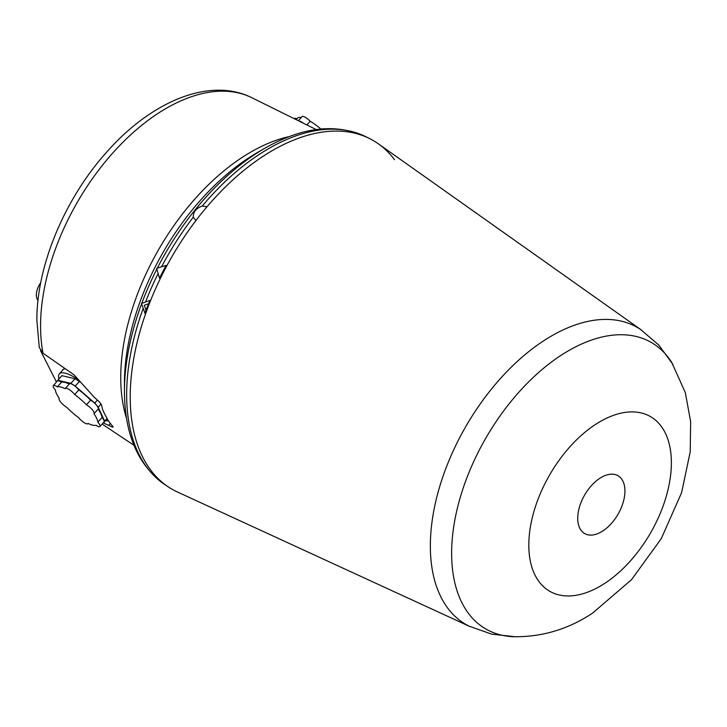 <?xml version="1.0" encoding="UTF-8"?>
<svg xmlns="http://www.w3.org/2000/svg" width="727" height="727" viewBox="0 0 727 727"><rect width="100%" height="100%" fill="white"/><g stroke="black" fill="none" stroke-linecap="round" stroke-linejoin="round"><path stroke-width="1.09" d="M38.013 300.405A14.376 8.297 -60 0 1 36.35 294.935A14.376 8.297 -60 0 1 40.712 282.785M157.332 268.118A198.489 114.602 -60 0 1 264.782 148.281C302.15 126.934 335.72 123.027 365.49 136.54A201.006 116.047 120 0 0 202.251 206.032C196.154 208.267 193.164 211.993 193.273 217.2A201.006 116.047 120 0 0 161.567 266.809M264.782 148.281L257.54 152.461A188.238 108.686 120 0 0 124.435 383.011L124.435 391.371A198.489 114.602 -60 0 1 141.592 303.822M148.344 303.822L144.273 305.285L145.991 310.093L149.989 300.424L141.465 303.477L145.064 313.537L145.673 313.573A201.279 116.211 120 0 0 130.215 396.997A201.279 116.211 120 0 0 168.246 486.863L164.629 484.455C138.03 465.425 124.635 434.401 124.435 391.371M145.064 313.537L145.991 310.093M193.273 217.2L195.908 220.581A201.279 116.211 120 0 0 166.846 265.773L166.001 265.437L156.678 268.327L159.467 278.205L160.313 278.541A201.279 116.211 120 0 0 150.607 300.46L149.989 300.424M202.251 206.032L206.995 206.777A201.279 116.211 120 0 1 369.389 138.466A201.279 116.211 120 0 1 394.525 159.713M103.207 422.878L112.767 427.249L112.83 426.476L109.168 421.914A181.923 105.033 -60 0 1 102.525 409.301L101.544 405.048L99.472 401.995L93.901 396.906L74.063 374.868L43.038 353.24L39.258 347.433L36.877 320.498C36.477 266.318 64.53 199.153 106.315 152.516C150.771 101.78 209.412 76.535 251.815 97.709A177.779 102.643 120 0 0 116.029 149.426A177.779 102.643 120 0 0 40.576 326.05A177.779 102.643 120 0 0 43.038 353.24M113.13 426.849L112.767 427.249L112.83 426.476M40.494 350.605L56.488 382.029M62.413 370.416A34.505 9.633 41.9 0 1 62.895 369.67A34.505 9.633 41.9 0 1 65.103 368.625M159.467 278.205L166.001 265.437M108.814 425.222L110.359 423.496M58.932 374.423L61.85 371.052M64.83 368.435L62.895 369.67M469.969 626.583L177.424 491.988A201.279 116.211 -60 0 1 132.487 366.463A201.279 116.211 -60 0 1 247.235 167.701A201.279 116.211 -60 0 1 263.992 155.705A201.279 116.211 -60 0 1 378.422 143.855L641.25 329.913M599.902 478.257A33.378 19.265 -60 0 1 624.884 489.398A33.378 19.265 -60 0 1 602.738 531.019A33.378 19.265 -60 0 1 577.765 519.878A33.378 19.265 -60 0 1 599.902 478.257M561.589 354.976A165.438 95.51 120 0 0 454.33 522.904A165.438 95.51 120 0 0 513.526 636.716C541.851 637.152 568.178 629.3 592.523 613.17L631.545 579.646L661.252 538.68L681.599 492.67L690.214 451.876L690.65 421.733L685.334 392.644L671.812 362.564A165.438 95.51 120 0 0 561.589 354.976M515.679 636.779L491.797 634.18L469.088 626.147A171.463 98.999 -60 0 1 437.454 494.587A171.463 98.999 -60 0 1 544.305 340.381A171.463 98.999 -60 0 1 640.432 329.367L658.744 345.016L672.938 364.4M97.836 422.142A27.681 7.733 -138.1 0 0 93.974 413.754A7.188 2.008 -138.1 0 0 94.028 413.708A7.188 2.008 -138.1 0 0 92.229 409.674A7.188 2.008 -138.1 0 0 86.44 404.775A27.681 7.733 -138.1 0 0 74.681 394.534A7.188 2.008 -138.1 0 0 69.283 389.617A7.188 2.008 -138.1 0 0 65.348 388.454A7.188 2.008 -138.1 0 0 65.285 388.527A7.188 2.008 -138.1 0 0 65.212 388.7A27.681 7.733 -138.1 0 0 57.324 386.846A7.188 2.008 -138.1 0 0 53.28 385.61A7.188 2.008 -138.1 0 0 53.225 385.692A7.188 2.008 -138.1 0 0 55.388 389.99A27.681 7.733 -138.1 0 0 59.251 398.369A7.188 2.008 -138.1 0 0 59.196 398.423A7.188 2.008 -138.1 0 0 59.132 398.505A7.188 2.008 -138.1 0 0 61.104 402.585A7.188 2.008 -138.1 0 0 66.784 407.347A27.681 7.733 -138.1 0 0 78.543 417.589A7.188 2.008 -138.1 0 0 83.941 422.505A7.188 2.008 -138.1 0 0 87.876 423.677A7.188 2.008 -138.1 0 0 88.012 423.423A27.681 7.733 -138.1 0 0 95.9 425.286A7.188 2.008 -138.1 0 0 99.935 426.522A7.188 2.008 -138.1 0 0 97.836 422.142L101.98 417.516A27.681 7.733 -138.1 0 0 98.118 409.137A7.188 2.008 -138.1 0 0 98.172 409.083A7.188 2.008 -138.1 0 0 96.373 405.039A7.188 2.008 -138.1 0 0 90.584 400.15A27.681 7.733 -138.1 0 0 78.834 389.908A7.188 2.008 -138.1 0 0 73.427 384.992A7.188 2.008 -138.1 0 0 69.492 383.82A7.188 2.008 -138.1 0 0 69.428 383.901M103.516 422.532L103.743 422.587A31.27 8.733 -138.1 0 0 104.043 422.305A31.27 8.733 -138.1 0 0 104.652 421.124L98.236 407.229A31.27 8.733 -138.1 0 0 94.737 403.058L75.244 386.082A31.27 8.733 -138.1 0 0 70.846 383.365L57.769 380.285A31.27 8.733 -138.1 0 0 57.469 380.566A31.27 8.733 -138.1 0 0 57.206 380.921A31.27 8.733 -138.1 0 0 56.924 381.548M65.248 368.725A34.36 9.596 -138.1 0 0 63.004 369.761L59.314 373.878A34.36 9.596 -138.1 0 0 59.023 374.269A34.36 9.596 -138.1 0 0 58.96 378.903M77.644 379.149A34.36 9.596 -138.1 0 0 59.314 373.878M99.935 426.522L104.088 421.896A7.188 2.008 -138.1 0 0 101.98 417.516M69.292 384.047A27.681 7.733 -138.1 0 0 61.468 382.22A7.188 2.008 -138.1 0 0 57.433 380.975A7.188 2.008 -138.1 0 0 57.369 381.057M105.533 420.642A34.36 9.596 -138.1 0 0 108.432 420.76M80.197 382.157L79.388 381.457A31.27 8.733 -138.1 0 0 74.99 378.74L61.913 375.659A31.27 8.733 -138.1 0 0 61.613 375.941L57.469 380.566M104.652 421.124L107.051 418.443M98.236 407.229L101.126 404.003M94.737 403.058L97.373 400.123M75.244 386.082L79.388 381.457M70.846 383.365L74.99 378.74M57.769 380.285L61.913 375.659M94.074 413.645L98.118 409.128M86.44 404.775L90.584 400.15M74.681 394.534L78.834 389.908M57.324 386.846L61.468 382.22M298.006 120.564L298.17 120.518A31.27 8.733 41.9 0 1 301.969 122.2L303.313 123.19M298.461 120.627L302.078 116.593A7.188 2.008 41.9 0 1 310.175 121.255L306.867 124.944M310.175 121.255A27.681 7.733 41.9 0 1 320.934 129.006M294.253 118.71L294.417 118.519A7.188 2.008 41.9 0 1 296.861 118.837M296.143 119.646L297.407 118.237A27.681 7.733 41.9 0 1 301.278 117.492M141.756 303.377A198.489 114.602 -60 0 1 156.878 269.017M143.192 308.312A201.006 116.047 120 0 0 126.652 394.706A201.006 116.047 120 0 0 164.629 484.455M158.141 273.506A201.006 116.047 120 0 0 145.554 302.014M126.562 418.525A184.049 106.26 -60 0 1 120.746 377.449A184.049 106.26 -60 0 1 289.364 136.54M595.813 424.241A100.808 58.196 120 0 0 528.938 549.948A100.808 58.196 120 0 0 604.373 583.617A100.808 58.196 120 0 0 671.248 457.91A100.808 58.196 120 0 0 595.813 424.241M251.815 97.709L316.181 129.551M365.49 136.54L369.389 138.466M102.134 424.068L133.913 445.242M104.043 422.305L107.232 418.752M94.028 413.708L98.172 409.083M65.348 388.454L69.492 383.82M53.28 385.61L57.433 380.975"/></g></svg>
